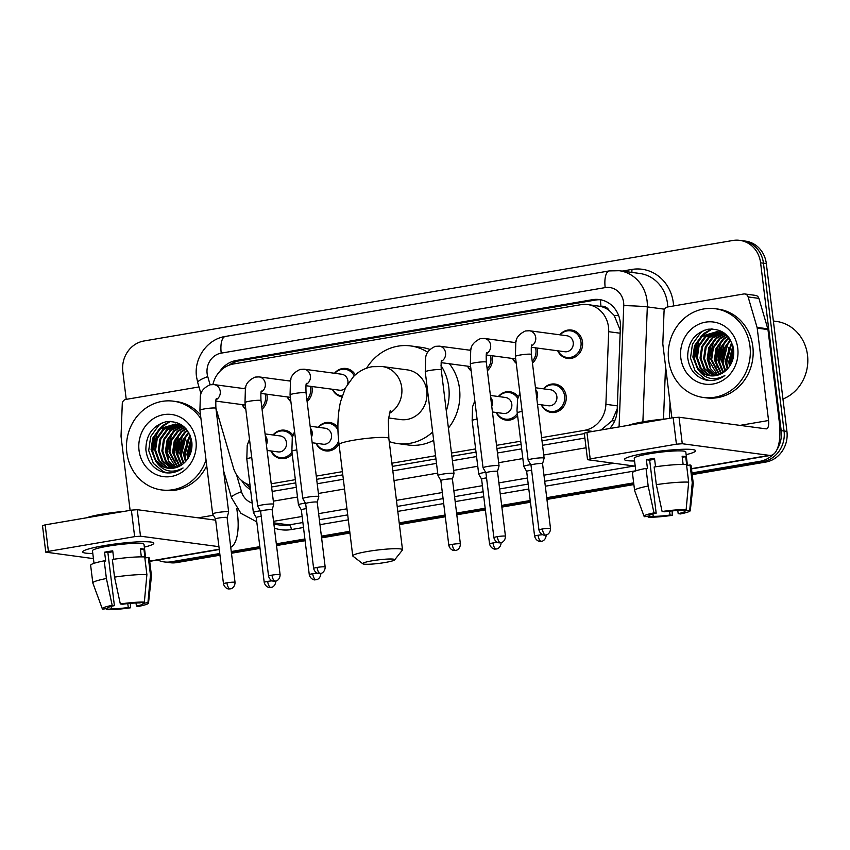 <?xml version="1.0" encoding="UTF-8"?>
<svg xmlns="http://www.w3.org/2000/svg" width="850" height="850" viewBox="0 0 850 850"><rect width="100%" height="100%" fill="white"/><g stroke="black" fill="none" stroke-linecap="round" stroke-linejoin="round"><path stroke-width="1.27" d="M517.554 415.597A14.322 13.111 97.6 0 1 506.164 420.144A14.322 13.111 97.6 0 1 496.251 412.494M338.991 443.891A14.322 13.111 97.6 0 1 325.901 450.914A14.322 13.111 97.6 0 1 315.987 443.264M292.209 454.049A14.322 13.111 97.6 0 1 280.829 458.596A14.322 13.111 97.6 0 1 270.916 450.957M543.458 388.832A14.322 13.111 97.6 0 1 555.029 384.051A14.322 13.111 97.6 0 1 566.143 396.036A14.322 13.111 97.6 0 1 551.236 412.452A14.322 13.111 97.6 0 1 541.322 404.802M311.822 386.506A14.322 13.111 97.6 0 1 312.12 388.163A14.322 13.111 97.6 0 1 307.116 401.508M290.902 401.763A14.322 13.111 97.6 0 1 287.289 396.939M266.751 394.188A14.322 13.111 97.6 0 1 267.049 395.856A14.322 13.111 97.6 0 1 262.044 409.201M245.831 409.456A14.322 13.111 97.6 0 1 242.229 404.621M492.086 355.736A14.322 13.111 97.6 0 1 492.384 357.393A14.322 13.111 97.6 0 1 487.379 370.749M471.166 370.993A14.322 13.111 97.6 0 1 467.564 366.169M341.891 396.833A14.322 13.111 97.6 0 1 332.361 389.247M537.158 348.043A14.322 13.111 97.6 0 1 537.455 349.701A14.322 13.111 97.6 0 1 532.451 363.056M516.237 363.301A14.322 13.111 97.6 0 1 512.624 358.477M559.831 334.815A14.322 13.111 97.6 0 1 571.402 330.034A14.322 13.111 97.6 0 1 582.516 342.008A14.322 13.111 97.6 0 1 567.609 358.434A14.322 13.111 97.6 0 1 557.696 350.784M620.256 330.257L614.199 315.424L609.142 310.441A8.957 8.192 -82.4 0 0 600.982 306.329A26.86 10.423 -99.7 0 1 600.514 299.774M541.609 437.644L584.545 430.323A26.86 24.576 -82.4 0 0 605.891 404.313L608.685 331.691A26.86 24.576 -82.4 0 0 608.494 327.027A26.86 24.576 -82.4 0 0 587.637 304.566A26.86 24.576 -82.4 0 0 580.837 304.693L233.506 363.97A26.86 24.576 -82.4 0 0 212.883 384.498M600.982 306.329L600.557 306.404A26.86 24.576 97.6 0 1 609.142 310.441M601.014 430.004L612.074 420.782L617.227 408.85M271.596 486.997L295.757 482.874M316.668 479.315L342.794 474.853M392.275 466.406L435.954 458.947M451.86 456.237L476.021 452.115M496.931 448.545L521.092 444.422M542.003 440.853L584.332 433.627M600.557 306.404L587.637 304.566M271.203 483.788L295.364 479.666M316.274 476.106L342.401 471.644M391.882 463.197L435.561 455.738M451.467 453.029L475.628 448.906M496.538 445.336L520.699 441.214M215.889 408.064L233.442 467.882A26.86 24.576 -82.4 0 0 250.017 485.095M498.387 396.525A14.322 13.111 97.6 0 1 509.957 391.744A14.322 13.111 97.6 0 1 518.277 396.695M318.123 427.284A14.322 13.111 97.6 0 1 329.694 422.503A14.322 13.111 97.6 0 1 337.928 427.348M273.052 434.977A14.322 13.111 97.6 0 1 284.623 430.196A14.322 13.111 97.6 0 1 292.942 435.147M514.76 342.507A14.322 13.111 97.6 0 1 516.226 340.978M469.699 350.189A14.322 13.111 97.6 0 1 471.155 348.67M334.496 373.267A14.322 13.111 97.6 0 1 346.067 368.486A14.322 13.111 97.6 0 1 355.321 374.861M289.425 380.959A14.322 13.111 97.6 0 1 290.891 379.429M244.364 388.652A14.322 13.111 97.6 0 1 245.82 387.122M609.716 428.517A26.86 24.576 -82.4 0 0 617.174 410.199L620.394 326.687A26.86 24.576 -82.4 0 0 620.202 322.022A26.86 24.576 -82.4 0 0 599.356 299.551A26.86 24.576 -82.4 0 0 592.546 299.678L236.247 360.485A26.86 24.576 -82.4 0 0 219.672 371.588M228.926 365.245A26.86 24.576 97.6 0 1 239.116 360.868L595.414 300.061A26.86 24.576 97.6 0 1 600.78 299.795M126.225 399.362L122.814 371.652A26.86 24.576 97.6 0 1 143.969 340.988L732.934 240.465A26.86 24.576 97.6 0 1 739.744 240.348A26.86 24.576 97.6 0 1 760.591 262.809L781.192 430.631A26.86 24.576 97.6 0 1 776.857 449.82M773.001 454.569A26.86 24.576 97.6 0 1 760.049 461.295L691.974 472.919M219.768 553.509L171.084 561.808A26.86 24.576 97.6 0 1 164.273 561.935A26.86 24.576 97.6 0 1 157.675 560.001M633.654 482.864L546.72 497.707M530.23 500.522L501.659 505.399M485.169 508.215L456.588 513.092M445.103 515.047L399.213 522.878M349.722 531.324L321.385 536.159M304.895 538.974L276.324 543.851M259.834 546.667L231.253 551.544M739.744 240.348L745.471 241.113A26.86 24.576 97.6 0 1 766.317 263.574L786.93 431.396L784.061 431.014A26.86 24.576 97.6 0 1 762.918 461.678L692.081 473.769L762.918 461.678A26.86 24.576 97.6 0 0 784.061 431.014L763.459 263.192L784.061 431.014L781.192 430.631M742.613 240.731A26.86 24.576 97.6 0 1 763.459 263.192A26.86 24.576 97.6 0 0 742.613 240.731M219.98 555.209L176.811 562.583L173.952 562.19A26.86 24.576 97.6 0 1 167.142 562.317A26.86 24.576 97.6 0 0 173.952 562.19L219.874 554.359L173.952 562.19L171.084 561.808M633.76 483.724L546.826 498.557L633.76 483.724M530.336 501.373L501.766 506.249L530.336 501.373M485.265 509.065L456.694 513.942L485.265 509.065M445.209 515.897L399.319 523.738L445.209 515.897M349.828 532.174L321.491 537.019L349.828 532.174M305.001 539.824L276.431 544.701L305.001 539.824M259.93 547.517L231.359 552.394L259.93 547.517M272.138 491.438L296.299 487.316M317.209 483.746L343.336 479.294M392.817 470.847L436.507 463.388M452.413 460.679L476.563 456.556M497.473 452.986L521.634 448.864M542.544 445.294L584.885 438.069M241.782 480.728A26.86 24.576 -82.4 0 0 250.58 489.664M250.357 487.879A26.86 24.576 97.6 0 1 246.351 483.671M786.93 431.396A26.86 24.576 97.6 0 1 765.776 462.06L692.187 474.619M633.866 484.574L546.933 499.418M530.442 502.223L501.861 507.099M485.371 509.915L456.801 514.792M445.315 516.758L399.415 524.588M349.934 533.035L321.598 537.869M305.108 540.685L276.526 545.562M260.036 548.378L231.466 553.254M176.811 562.583A26.86 24.576 97.6 0 1 170 562.7L164.273 561.935M645.692 453.199A35.817 3.963 -7 0 1 694.811 450.075A35.817 3.963 -7 0 1 686.131 454.654A35.817 3.963 -7 0 0 695.576 450.755A35.817 3.963 -7 0 0 645.692 453.199A35.817 3.963 -7 0 0 625.048 458.639A35.817 3.963 -7 0 0 634.578 460.987A35.817 3.963 -7 0 1 624.474 459.478A35.817 3.963 -7 0 1 645.692 453.199M671.893 417.902L662.851 344.25A4.473 4.101 -82.4 0 1 662.819 343.474L664.052 311.302A4.473 4.101 -82.4 0 1 667.611 306.967L743.676 293.983A4.473 4.101 -82.4 0 1 744.812 293.962L755.554 295.396A4.473 4.101 97.6 0 1 758.88 298.382L767.805 328.822A4.473 4.101 97.6 0 1 767.964 329.577L779.301 421.94A35.817 13.898 -99.7 0 1 771.003 455.334A35.817 13.898 -99.7 0 1 769.314 455.356L682.274 443.732L676.419 444.189L673.168 417.69L679.023 417.233L766.062 428.857A8.957 3.474 80.3 0 0 766.477 428.857A8.957 3.474 80.3 0 0 768.559 420.506L757.212 328.142A4.473 4.101 -82.4 0 0 757.063 327.388L748.128 296.947A4.473 4.101 -82.4 0 0 744.812 293.962M590.187 458.904L587.531 459.691L584.279 433.192L586.936 432.406L590.187 458.904L676.419 444.189M587.531 459.691L635.216 466.161M586.936 432.406L673.168 417.69M662.107 511.498L664.317 511.796A17.914 1.976 -7 0 1 681.148 510.489L686.141 509.628A23.279 2.571 -7 0 0 662.107 511.498L656.306 484.659L654.139 466.99A29.548 3.262 -7 0 1 686.503 464.483L688.67 482.152L686.141 509.628M684.59 509.894L684.728 510.967A17.914 1.976 -7 0 1 684.951 511.233A17.914 1.976 -7 0 1 678.183 513.644L677.801 510.531M654.628 459.276A17.914 1.976 173 0 0 653.512 459.457A17.914 1.976 173 0 0 649.666 460.179L656.179 513.177A17.914 1.976 -7 0 0 649.411 515.599A17.914 1.976 -7 0 0 649.634 515.865L644.629 516.715A23.279 2.571 -7 0 1 644.088 516.322A23.279 2.571 -7 0 1 653.979 512.89L656.179 513.177M644.088 516.322L634.621 490.599A29.548 3.262 -7 0 1 634.599 490.514L632.432 472.844A29.548 3.262 -7 0 1 646.011 468.382L647.456 468.573L646.372 459.744A25.968 2.869 -7 0 1 650.282 459.032A25.968 2.869 -7 0 1 654.511 458.352L655.541 466.788M635.789 470.868L634.249 458.277A25.968 2.869 -7 0 1 649.634 453.73A25.968 2.869 -7 0 1 685.801 451.956L687.448 465.407M628.384 425.329A30.441 3.368 -7 0 1 643.939 421.685A30.441 3.368 -7 0 1 665.975 418.912M684.728 510.967L689.732 510.106L692.251 482.63L690.083 464.961L686.789 465.524L685.706 456.684A25.968 2.869 -7 0 0 682.125 456.206L683.124 464.397M690.083 464.961A29.548 3.262 -7 0 1 691.082 465.651L693.26 483.31A29.548 3.262 -7 0 1 693.26 483.395L690.285 510.648A23.279 2.571 -7 0 1 680.383 513.942L678.183 513.644M692.251 482.63A29.548 3.262 -7 0 1 693.26 483.31M634.599 490.514A29.548 3.262 -7 0 1 648.178 486.051L653.979 512.89M646.011 468.382L648.178 486.051M689.732 510.106A23.279 2.571 -7 0 1 690.285 510.648M669.577 511.147L670.044 515.036L672.254 515.334L672.138 510.903M672.254 515.334A23.279 2.571 -7 0 1 648.221 517.193L653.214 516.343L652.928 513.952M647.849 516.173L648.221 517.193M670.044 515.036A17.914 1.976 -7 0 1 653.214 516.343M656.306 484.659A29.548 3.262 -7 0 1 688.67 482.152M649.57 515.281L649.634 515.865M646.372 459.744L649.666 460.179M682.253 457.279L685.706 456.684M773.372 321.002L776.231 321.385A40.29 36.869 97.6 0 1 807.5 355.077A40.29 36.869 97.6 0 1 782.956 399.033M668.61 360.039A44.774 40.959 97.6 0 1 715.211 308.72A44.774 40.959 97.6 0 1 749.966 346.152A44.774 40.959 97.6 0 1 703.364 397.471A44.774 40.959 97.6 0 1 668.61 360.039M715.211 308.72L718.08 309.103A44.774 40.959 97.6 0 1 752.824 346.534A44.774 40.959 97.6 0 1 706.222 397.853L703.364 397.471M706.467 380.173C713.097 381.214 719.227 379.663 724.848 375.53C713.809 381.331 704.703 379.089 697.531 368.804A22.387 20.485 97.6 0 0 709.909 375.764A22.387 20.485 97.6 0 0 726.633 369.793C731.946 364.395 734.283 357.776 733.656 349.913C730.607 335.155 722.032 328.259 707.923 329.248C694.407 333.104 687.661 342.497 687.671 357.414C689.286 369.654 695.555 377.23 706.467 380.173L707.327 380.301M737.758 348.234A31.344 28.677 97.6 0 1 713.086 384.009A31.344 28.677 97.6 0 1 680.818 357.956A31.344 28.677 97.6 0 1 705.489 322.171A31.344 28.677 97.6 0 1 737.758 348.234M719.451 331.999L705.766 336.908L699.019 346.216L697.351 357.68L701.133 368.22L709.272 374.999L711.992 375.923M719.015 331.893L704.873 336.781L698.126 346.099L696.458 357.563L700.241 368.103L708.379 374.871L711.535 375.902M721.204 332.52L709.346 337.386L702.599 346.694L700.931 358.169L704.714 368.698L713.851 375.87M720.768 332.371L708.454 337.259L701.707 346.577L700.039 358.041L703.821 368.581L713.384 375.902M722.925 333.221L712.927 337.864L706.18 347.172L704.512 358.647L708.05 368.815L715.732 375.626M722.5 333.03L712.034 337.748L705.287 347.055L703.619 358.519L707.306 368.921L715.254 375.711M724.636 334.114L716.508 338.342L709.761 347.65L708.093 359.125L717.634 375.19M724.211 333.869L715.615 338.226L708.868 347.533L707.2 358.998L710.324 368.517L717.156 375.317M726.304 335.197L720.099 338.821L713.341 348.128L711.673 359.603L719.578 374.521M725.889 334.911L719.196 338.704L712.449 348.011L710.781 359.476L719.089 374.712M727.951 336.515L723.679 339.299L716.922 348.606L715.254 360.081L721.554 373.596M727.547 336.164L722.776 339.182L716.029 348.489L714.361 359.954L721.055 373.851M729.321 338.247L727.26 339.777L720.503 349.084L718.845 360.559L723.573 372.364M728.981 337.779L726.367 339.66L719.61 348.967L717.942 360.432L723.063 372.704M730.671 340.393L724.041 349.679L722.426 361.038L725.656 370.728M730.341 339.809L723.191 349.446L721.523 360.91L724.986 370.961M731.967 343.113L726.006 361.516L727.834 368.539M731.648 342.359L725.103 361.388L727.271 369.155M733.136 346.821L729.587 361.994L730.171 365.394M732.87 345.748L728.694 361.866L729.566 366.318M726.07 334.56L717.23 331.564L701.293 336.303L694.546 345.621L692.878 357.085L697.531 368.804M717.676 331.638L702.185 336.43L695.438 345.737L693.77 357.202L697.553 367.742L705.691 374.521L710.164 375.796M727.993 336.547L722.224 332.913L717.23 331.564M723.382 332.467L719.461 331.914M721.257 332.116L719.907 332.01M723.637 332.637L720.811 332.053M723.031 332.478L721.661 332.499M722.596 332.371L721.225 332.361M724.232 333.051L723.393 333.158M723.987 332.881L722.968 332.977M733.709 354.546L733.125 358.222M733.763 351.337L732.19 361.293M732.487 347.926L730.139 365.245M728.907 347.448L726.559 364.767M725.326 346.97L722.978 364.289M721.746 346.492L719.398 363.811M718.165 346.014L715.817 363.332M711.004 345.058L708.645 362.376M711.556 328.929L704.172 333.285L700.581 336.929M696.671 343.145L694.322 360.464M704.331 330.193L700.591 332.807L692.452 344.154L690.487 358.105L695.151 370.929L705.117 379.185L709.144 380.471M733.253 347.331L730.511 364.831M731.563 343.581L726.75 362.95L727.876 368.486M727.982 343.103L723.169 362.472L724.466 368.539M724.402 342.624L719.589 361.994L720.885 368.061M720.821 342.136L716.008 361.516L717.304 367.582M713.66 341.179L708.836 360.559L710.143 366.626M712.141 328.939L702.387 335.453M699.327 339.267L694.514 358.647L695.821 364.714M704.969 379.801L707.551 380.332M372.257 560.777A16.118 1.785 173 0 0 362.833 563.794A16.118 1.785 173 0 0 385.156 562.498A16.118 1.785 173 0 0 394.634 559.884A16.118 1.785 173 0 0 372.257 560.777M362.833 563.794L352.931 556.155A25.075 2.773 -7 0 1 352.739 555.868A25.075 2.773 -7 0 1 367.593 551.469A25.075 2.773 -7 0 1 402.507 549.748A25.075 2.773 -7 0 1 402.39 550.077L394.634 559.884M388.524 417.956L400.69 419.581A25.075 22.939 -82.4 0 0 426.796 390.841A25.075 22.939 -82.4 0 0 407.331 369.877L382.256 366.531L372.194 366.701C364.862 368.082 358.615 371.376 353.473 376.603L345.514 387.812L340.574 401.604C337.631 414.534 337.121 428.857 339.076 444.561L352.739 555.868M366.605 368.167A49.247 45.061 97.6 0 1 410.529 345.918A49.247 45.061 97.6 0 1 427.773 352.325M441.001 365.606A49.247 45.061 97.6 0 1 448.757 387.09A49.247 45.061 97.6 0 1 446.293 410.869M410.529 345.918L421.281 347.353A49.247 45.061 97.6 0 1 429.919 349.467M449.384 363.747A49.247 45.061 97.6 0 1 459.499 388.535A49.247 45.061 97.6 0 1 448.407 428.081M432.65 432.002A49.247 45.061 97.6 0 1 397.492 443.551A49.247 45.061 97.6 0 1 389.226 441.554M433.67 440.321A49.247 45.061 97.6 0 1 408.234 444.986L397.492 443.551M531.909 344.941C531.303 344.59 531.133 347.767 531.388 354.471A8.054 0.892 173 0 0 520.168 355.024A8.054 0.892 173 0 0 519.711 355.098A8.054 0.892 173 0 0 515.398 356.437L515.801 342.603C516.035 337.779 519.254 333.891 525.47 330.958L529.454 330.756L566.992 335.771A8.054 7.374 97.6 0 1 573.24 342.507A8.054 7.374 97.6 0 1 564.857 351.741L531.324 347.267M560.107 334.847A13.43 12.293 97.6 0 1 570.562 330.831A13.43 12.293 97.6 0 1 580.996 342.061A13.43 12.293 97.6 0 1 567.014 357.457A13.43 12.293 97.6 0 1 557.972 350.827M550.513 528.583C550.386 534.161 545.849 535.213 546.55 534.82L545.721 535.022A5.823 2.263 80.3 0 1 545.445 535.033A5.823 2.263 -99.7 0 1 542.406 528.976A5.823 0.648 173 0 1 550.513 528.583L542.555 463.739A5.823 0.648 173 0 1 542.555 463.771L544.117 458.214A8.054 0.892 173 0 0 544.128 458.171A8.054 0.892 173 0 0 543.447 457.906A8.054 0.892 173 0 0 532.908 458.724A8.054 0.892 173 0 0 528.126 460.137A8.054 0.892 173 0 0 528.137 460.179L531.006 465.173A5.823 0.648 173 0 0 531.006 465.194M542.555 463.739A5.823 0.648 173 0 0 542.066 463.547A5.823 0.648 173 0 0 534.448 464.142A5.823 0.648 173 0 0 530.995 465.163L538.964 529.996C540.494 535.5 545.286 535.298 544.468 535.107L545.721 535.022M515.047 342.539A13.43 12.293 97.6 0 1 516.067 341.519M535.553 347.831A13.43 12.293 97.6 0 1 535.925 349.743A13.43 12.293 97.6 0 1 532.227 361.303M487.836 466.416A8.054 0.892 173 0 0 483.055 467.829A8.054 0.892 173 0 0 483.076 467.861L485.934 472.866A5.823 0.648 173 0 0 485.945 472.887A5.823 0.648 173 0 1 489.377 471.835A5.823 0.648 173 0 1 496.995 471.24A5.823 0.648 173 0 1 497.484 471.431L499.056 465.906A8.054 0.892 173 0 0 499.056 465.864A8.054 0.892 173 0 0 498.376 465.598A8.054 0.892 173 0 0 487.836 466.416M497.484 471.463A5.823 0.648 173 0 0 497.484 471.431L505.453 536.265A5.823 0.648 173 0 0 497.346 536.669A5.823 0.648 173 0 0 493.892 537.689L485.934 472.855M516.152 362.599A13.43 12.293 97.6 0 1 512.911 358.519M469.976 350.232A13.43 12.293 97.6 0 1 470.996 349.212M490.482 355.523A13.43 12.293 97.6 0 1 490.854 357.436A13.43 12.293 97.6 0 1 487.167 368.996M442.765 474.109A8.054 0.892 173 0 0 437.994 475.522A8.054 0.892 173 0 0 438.005 475.554L440.863 480.558A5.823 0.648 173 0 0 440.874 480.569A5.823 0.648 173 0 1 444.316 479.527A5.823 0.648 173 0 1 451.934 478.933A5.823 0.648 173 0 1 452.423 479.124A5.823 0.648 173 0 0 452.423 479.124L453.985 473.599A8.054 0.892 173 0 0 453.996 473.556A8.054 0.892 173 0 0 453.316 473.291A8.054 0.892 173 0 0 442.765 474.109M471.081 370.292A13.43 12.293 97.6 0 1 467.84 366.212M306.574 383.392C305.968 383.053 305.798 386.229 306.053 392.923A8.054 0.892 173 0 0 294.833 393.476A8.054 0.892 173 0 0 294.376 393.561A8.054 0.892 173 0 0 290.062 394.889L290.466 381.055C290.7 376.231 293.919 372.353 300.135 369.421L304.119 369.208L341.658 374.223A8.054 7.374 97.6 0 1 347.905 380.959A8.054 7.374 97.6 0 1 347.799 383.775M334.772 373.309A13.43 12.293 97.6 0 1 345.228 369.283A13.43 12.293 97.6 0 1 354.237 375.849M307.562 497.176A8.054 0.892 173 0 0 302.791 498.589A8.054 0.892 173 0 0 302.802 498.631L305.671 503.636A5.823 0.648 173 0 0 305.671 503.646A5.823 0.648 173 0 1 309.113 502.594A5.823 0.648 173 0 1 316.731 502.01A5.823 0.648 173 0 1 317.22 502.201L318.782 496.666A8.054 0.892 173 0 0 318.793 496.623A8.054 0.892 173 0 0 318.112 496.358A8.054 0.892 173 0 0 307.562 497.176M317.22 502.233A5.823 0.648 173 0 0 317.22 502.201L325.178 567.035A5.823 0.648 173 0 0 317.071 567.428A5.823 0.648 173 0 0 313.629 568.459L305.66 503.614M345.259 388.322A8.054 7.374 97.6 0 1 339.522 390.203L305.989 385.719M342.168 395.962A13.43 12.293 97.6 0 1 341.679 395.909A13.43 12.293 97.6 0 1 332.637 389.279M289.712 381.002A13.43 12.293 97.6 0 1 290.732 379.982M310.218 386.283A13.43 12.293 97.6 0 1 310.59 388.206A13.43 12.293 97.6 0 1 306.892 399.755M272.149 509.926A5.823 0.648 173 0 0 272.149 509.894L273.721 504.358A8.054 0.892 173 0 0 273.721 504.316A8.054 0.892 173 0 0 273.041 504.05A8.054 0.892 173 0 0 262.501 504.868A8.054 0.892 173 0 0 257.72 506.281A8.054 0.892 173 0 0 257.741 506.324L260.599 511.328A5.823 0.648 173 0 0 260.61 511.339M272.011 575.121A5.823 0.648 173 0 1 280.107 574.727L272.149 509.894A5.823 0.648 173 0 0 271.66 509.703A5.823 0.648 173 0 0 264.042 510.287A5.823 0.648 173 0 0 260.599 511.307L268.558 576.141C270.098 581.655 274.879 581.453 274.061 581.251L275.315 581.177A5.823 2.263 80.3 0 1 275.039 581.177A5.823 2.263 -99.7 0 1 272.011 575.121A5.823 0.648 173 0 0 268.558 576.141M290.817 401.051A13.43 12.293 97.6 0 1 287.576 396.971M244.641 388.684A13.43 12.293 97.6 0 1 245.661 387.674M265.147 393.975A13.43 12.293 97.6 0 1 265.519 395.898A13.43 12.293 97.6 0 1 261.832 407.447M217.43 512.561A8.054 0.892 173 0 0 212.659 513.974A8.054 0.892 173 0 0 212.67 514.016L215.528 519.021A5.823 0.648 173 0 1 215.528 518.999A5.823 0.648 173 0 1 218.981 517.979A5.823 0.648 173 0 1 226.599 517.384A5.823 0.648 173 0 1 227.088 517.586L228.65 512.051A8.054 0.892 173 0 0 228.65 512.008A8.054 0.892 173 0 0 227.981 511.743A8.054 0.892 173 0 0 217.43 512.561M227.077 517.608A5.823 0.648 173 0 0 227.088 517.586L235.046 582.42A5.823 0.648 173 0 0 226.939 582.813A5.823 0.648 173 0 0 223.486 583.833L215.528 518.999M245.746 408.744A13.43 12.293 97.6 0 1 242.505 404.664M535.479 387.759L550.619 389.789A8.054 7.374 97.6 0 1 556.867 396.525A8.054 7.374 97.6 0 1 548.484 405.758L537.508 404.292M543.734 388.864A13.43 12.293 97.6 0 1 554.189 384.848A13.43 12.293 97.6 0 1 564.623 396.079A13.43 12.293 97.6 0 1 550.641 411.474A13.43 12.293 97.6 0 1 541.599 404.844M531.622 470.188A5.823 0.648 173 0 0 530.113 470.422A5.823 0.648 173 0 0 526.66 471.442A5.823 0.648 173 0 0 526.671 471.463M530.708 464.674A8.054 0.892 173 0 0 523.791 466.416A8.054 0.892 173 0 0 523.802 466.448L516.991 410.635L517.618 399.054L519.903 393.114M490.418 395.452L505.548 397.481A8.054 7.374 97.6 0 1 511.806 404.217A8.054 7.374 97.6 0 1 503.413 413.451L492.447 411.984M498.674 396.557A13.43 12.293 97.6 0 1 509.129 392.53A13.43 12.293 97.6 0 1 517.767 398.438M486.551 477.881A5.823 0.648 173 0 0 485.042 478.114A5.823 0.648 173 0 0 481.599 479.134A5.823 0.648 173 0 0 481.599 479.156L478.731 474.141A8.054 0.892 173 0 1 478.72 474.098A8.054 0.892 173 0 1 485.647 472.366M517.289 413.504A13.43 12.293 97.6 0 1 505.569 419.156A13.43 12.293 97.6 0 1 496.538 412.537M310.144 426.222L325.284 428.241A8.054 7.374 97.6 0 1 331.532 434.977A8.054 7.374 97.6 0 1 323.149 444.221L312.173 442.754M318.399 427.327A13.43 12.293 97.6 0 1 328.854 423.3A13.43 12.293 97.6 0 1 337.971 430.1M306.276 508.64A5.823 0.648 173 0 0 304.778 508.874A5.823 0.648 173 0 0 301.325 509.894A5.823 0.648 173 0 0 301.336 509.926M305.373 503.126A8.054 0.892 173 0 0 298.456 504.868A8.054 0.892 173 0 0 298.467 504.911L301.325 509.904L309.283 574.727C310.824 580.242 315.616 580.029 314.787 579.838L316.041 579.753A5.823 2.263 80.3 0 1 315.764 579.764A5.823 2.263 -99.7 0 1 312.736 573.707A5.823 0.648 173 0 0 309.283 574.727M338.661 440.863A13.43 12.293 97.6 0 1 325.306 449.926A13.43 12.293 97.6 0 1 316.264 443.296M265.072 433.914L280.213 435.933A8.054 7.374 97.6 0 1 286.471 442.669A8.054 7.374 97.6 0 1 278.078 451.913L267.113 450.447M273.339 435.019A13.43 12.293 97.6 0 1 283.794 430.993A13.43 12.293 97.6 0 1 292.432 436.9M261.216 516.332A5.823 0.648 173 0 0 259.707 516.566A5.823 0.648 173 0 0 256.254 517.586A5.823 0.648 173 0 0 256.264 517.618L253.396 512.603A8.054 0.892 173 0 1 253.385 512.561A8.054 0.892 173 0 1 260.312 510.818M291.954 451.956A13.43 12.293 97.6 0 1 280.234 457.619A13.43 12.293 97.6 0 1 271.203 450.989M103.912 545.668A35.817 3.963 -7 0 1 153.032 542.534A35.817 3.963 -7 0 1 144.351 547.124A35.817 3.963 -7 0 0 153.786 543.214A35.817 3.963 -7 0 0 103.912 545.668A35.817 3.963 -7 0 0 83.268 551.108A35.817 3.963 -7 0 0 92.799 553.446A35.817 3.963 -7 0 1 82.694 551.937A35.817 3.963 -7 0 1 103.912 545.668M130.114 510.372L121.072 436.709A4.473 4.101 -82.4 0 1 121.04 435.933L122.272 403.761A4.473 4.101 -82.4 0 1 125.832 399.426L198.996 386.941M236.81 508.598L237.522 514.399A35.817 13.898 -99.7 0 1 230.732 547.304M218.928 546.667L140.494 536.191L134.64 536.648L131.378 510.149L137.243 509.692L215.677 520.168M48.407 551.363L45.751 552.149L42.5 525.651L45.156 524.864L48.407 551.363L134.64 536.648M45.751 552.149L93.436 558.62M45.156 524.864L131.378 510.149M120.328 603.957L122.527 604.254A17.914 1.976 -7 0 1 139.357 602.947L144.362 602.097A23.279 2.571 -7 0 0 120.328 603.957L114.527 577.118L112.359 559.459A29.548 3.262 -7 0 1 144.723 556.941L146.891 574.611L144.362 602.097M142.811 602.363L142.938 603.426A17.914 1.976 -7 0 1 143.172 603.691A17.914 1.976 -7 0 1 136.404 606.103L136.021 602.99M112.838 551.735A17.914 1.976 173 0 0 111.733 551.916A17.914 1.976 173 0 0 107.886 552.649L114.399 605.646A17.914 1.976 -7 0 0 107.621 608.058A17.914 1.976 -7 0 0 107.854 608.324L102.85 609.174A23.279 2.571 -7 0 1 102.308 608.781A23.279 2.571 -7 0 1 112.189 605.349L114.399 605.646M102.308 608.781L92.841 583.058A29.548 3.262 -7 0 1 92.82 582.972L90.642 565.314A29.548 3.262 -7 0 1 104.221 560.841L105.676 561.043L104.593 552.202A25.968 2.869 -7 0 1 108.502 551.491A25.968 2.869 -7 0 1 112.731 550.821L113.762 559.247M94.01 563.327L92.469 550.747A25.968 2.869 -7 0 1 107.854 546.189A25.968 2.869 -7 0 1 144.011 544.414L145.669 557.866M86.604 517.788A30.441 3.368 -7 0 1 102.159 514.154A30.441 3.368 -7 0 1 124.196 511.381M142.938 603.426L147.942 602.576L150.471 575.089L148.304 557.419L145.01 557.982L143.916 549.153A25.968 2.869 -7 0 0 140.335 548.675L141.344 556.867M148.304 557.419A29.548 3.262 -7 0 1 149.303 558.11L151.47 575.779A29.548 3.262 -7 0 1 151.47 575.864L148.506 603.107A23.279 2.571 -7 0 1 138.603 606.401L136.404 606.103M150.471 575.089A29.548 3.262 -7 0 1 151.47 575.779M92.82 582.972A29.548 3.262 -7 0 1 106.399 578.51L112.189 605.349M104.221 560.841L106.399 578.51M147.942 602.576A23.279 2.571 -7 0 1 148.506 603.107M127.787 603.606L128.265 607.495L130.475 607.793L130.347 603.362M130.475 607.793A23.279 2.571 -7 0 1 106.431 609.652L111.435 608.802L111.148 606.411M106.069 608.632L106.431 609.652M128.265 607.495A17.914 1.976 -7 0 1 111.435 608.802M114.527 577.118A29.548 3.262 -7 0 1 146.891 574.611M107.78 607.739L107.854 608.324M104.593 552.202L107.886 552.649M140.473 549.737L143.916 549.153M206.029 459.978A44.774 40.959 97.6 0 1 161.574 489.929A44.774 40.959 97.6 0 1 126.831 452.498A44.774 40.959 97.6 0 1 173.432 401.179A44.774 40.959 97.6 0 1 200.972 418.848M173.432 401.179L176.301 401.561A44.774 40.959 97.6 0 1 200.483 414.8M164.688 472.632C171.317 473.673 177.448 472.122 183.058 467.989C172.029 473.801 162.924 471.559 155.752 461.263A22.387 20.485 97.6 0 0 168.119 468.223A22.387 20.485 97.6 0 0 184.854 462.251C190.166 456.864 192.504 450.234 191.877 442.382C188.827 427.614 180.253 420.729 166.143 421.717C152.628 425.563 145.871 434.956 145.881 449.884C147.507 462.113 153.776 469.699 164.688 472.632L165.548 472.77M195.978 440.693A31.344 28.677 97.6 0 1 171.307 476.467A31.344 28.677 97.6 0 1 139.039 450.415A31.344 28.677 97.6 0 1 163.71 414.641A31.344 28.677 97.6 0 1 195.978 440.693M177.671 424.458L163.986 429.367L157.239 438.685L155.571 450.149L159.354 460.679L167.492 467.457L170.212 468.382M177.236 424.352L163.094 429.25L156.336 438.558L154.668 450.033L158.451 460.562L166.589 467.341L169.756 468.371M179.424 424.989L167.567 429.845L160.82 439.163L159.152 450.627L162.934 461.157L172.061 468.329M178.989 424.841L166.674 429.728L159.917 439.036L158.259 450.511L162.031 461.04L171.604 468.361M181.146 425.691L171.148 430.323L164.401 439.641L162.732 451.106L166.271 461.284L173.942 468.095M180.721 425.499L170.255 430.206L163.508 439.514L161.84 450.989L165.516 461.38L173.474 468.169M182.846 426.572L174.728 430.801L167.981 440.119L166.313 451.584L175.854 467.649M182.431 426.328L173.836 430.684L167.089 439.992L165.421 451.467L168.534 460.976L175.376 467.776M184.524 427.656L178.309 431.279L171.562 440.598L169.894 452.062L177.788 466.979M184.11 427.369L177.416 431.163L170.669 440.47L169.001 451.945L177.31 467.171M186.171 428.974L181.889 431.757L175.143 441.076L173.474 452.54L179.775 466.055M185.768 428.623L180.997 431.641L174.25 440.948L172.582 452.423L179.276 466.321M187.542 430.716L185.481 432.236L178.723 441.554L177.055 453.018L181.794 464.822M187.202 430.249L184.577 432.119L177.831 441.426L176.163 452.901L181.284 465.173M188.891 432.852L182.261 442.138L180.636 453.496L183.866 463.186M188.551 432.278L181.411 441.904L179.743 453.379L183.345 463.643M190.188 435.572L184.227 453.974L186.054 461.008M189.869 434.828L183.324 453.858L185.491 461.614M191.356 439.28L187.808 454.453L188.392 457.853M191.08 438.207L186.904 454.336L187.786 458.788M184.28 427.019L175.451 424.033L159.513 428.772L152.756 438.079L151.087 449.544L155.752 461.263M175.897 424.097L160.406 428.889L153.659 438.207L151.991 449.671L155.773 460.201L163.901 466.979L168.385 468.254M186.203 429.006L180.444 425.382L175.451 424.033M181.592 424.926L177.682 424.373M179.477 424.575L178.128 424.469M181.857 425.096L179.031 424.511M181.252 424.936L179.881 424.957M180.816 424.83L179.446 424.819M182.442 425.51L181.613 425.616M182.197 425.34L181.188 425.436M191.919 447.004L191.346 450.681M191.983 443.796L190.411 453.751M206.731 465.726A44.774 40.959 97.6 0 1 164.443 490.312L161.574 489.929M190.708 440.385L188.36 457.714M187.127 439.907L184.779 457.236M183.547 439.429L181.199 456.758M179.966 438.951L177.618 456.28M176.386 438.473L174.027 455.791M169.214 437.516L166.866 454.835M169.766 421.398L162.393 425.754L158.801 429.388M154.891 435.604L152.543 452.922M162.541 422.652L158.812 425.276L150.663 436.613L148.708 450.574L153.372 463.399L163.327 471.644L167.365 472.94M191.473 439.79L188.732 457.289M189.784 436.039L184.971 455.409L186.097 460.955M186.203 435.561L181.39 454.931L182.686 461.008M182.623 435.083L177.799 454.453L179.106 460.53M179.042 434.605L174.218 453.974L175.525 460.052M171.87 433.649L167.057 453.018L168.364 459.085M170.361 421.398L160.607 427.911M157.548 431.736L152.734 451.106L154.031 457.172M163.189 472.271L165.771 472.791M620.149 333.221L608.685 331.691M612.074 420.782A26.86 1.116 2.2 0 1 614.72 420.867M614.199 315.424A26.86 1.116 2.2 0 1 618.63 315.562M247.222 484.776A26.86 4.739 -16.3 0 1 247.945 484.383M234.855 363.736A26.86 10.423 -99.7 0 1 234.802 362.047M617.344 405.854L605.891 404.313M592.747 431.418L584.545 430.323M595.414 300.061L592.546 299.678M619.076 426.923L623.751 305.607A17.914 16.384 -82.4 0 0 623.624 302.494A17.914 16.384 -82.4 0 0 605.189 287.608L221.223 353.132A17.914 16.384 -82.4 0 0 207.124 373.575A17.914 16.384 -82.4 0 0 207.74 376.603L210.141 384.763M605.189 287.608A17.914 6.949 80.3 0 1 609.333 270.906L619.257 270.725A35.817 32.767 97.6 0 1 647.052 300.677A35.817 32.767 97.6 0 1 647.317 306.892L664.615 309.209M609.333 270.906L225.367 336.441C207.219 339.118 193.8 358.307 196.509 376.72L197.721 382.596A17.914 3.156 -16.3 0 1 207.74 376.603M622.104 271.108L631.847 269.45A4.473 1.742 -99.7 0 1 631.731 272.393M631.847 269.45A40.29 36.869 97.6 0 1 673.327 302.951A40.29 36.869 97.6 0 1 673.593 305.947M667.739 306.946A35.817 32.767 -82.4 0 0 667.473 303.408A35.817 32.767 -82.4 0 0 639.678 273.456L619.257 270.725M670.044 402.826L669.449 418.328M635.779 470.783L545.317 486.221M528.817 489.037L500.246 493.914M483.756 496.729L455.175 501.606M443.689 503.561L397.8 511.392M348.319 519.839L319.983 524.673M303.482 527.489L291.391 529.561A40.29 36.869 97.6 0 1 274.391 528.116M760.049 461.295L765.776 462.06M760.591 262.809L766.317 263.574M623.751 305.607A17.914 0.744 2.2 0 1 647.317 306.892L642.887 421.876M663.51 419.135L665.55 366.233M273.743 522.856L289.064 524.896L302.876 522.538M273.913 524.259L279.979 525.066A35.817 32.767 -82.4 0 0 289.064 524.896A4.473 1.742 -99.7 0 1 291.391 529.561M613.711 463.282L543.957 475.192M527.467 477.998L498.897 482.874M482.396 485.69L453.826 490.567M442.34 492.533L396.451 500.363M346.959 508.81L318.623 513.644M302.132 516.46L273.551 521.337M319.366 519.733L347.703 514.888M397.194 506.451L443.084 498.61M454.569 496.655L483.151 491.778M499.641 488.962L528.211 484.086M544.701 481.27L634.132 466.013M236.534 474.746L241.496 491.683A17.914 16.384 -82.4 0 0 252.216 503.062M273.339 501.16L297.489 497.038M318.399 493.467L344.526 489.005M394.017 480.558L437.697 473.11M453.603 470.39L477.764 466.267M498.674 462.697L522.824 458.575M543.734 455.005L586.075 447.78M223.603 470.826L231.476 497.686A17.914 3.156 -16.3 0 1 241.496 491.683M225.367 336.441A17.914 6.949 80.3 0 0 221.223 353.132M239.116 360.868L236.247 360.485M691.454 468.647L769.314 455.356M739.999 425.382L768.559 420.506M767.964 329.577L757.212 328.142M679.023 417.233L682.274 443.732M757.063 327.388L767.805 328.822M758.88 298.382L748.128 296.947M389.3 413.461A25.075 22.939 -82.4 0 0 401.721 387.494A25.075 22.939 -82.4 0 0 382.256 366.531M390.277 410.401L388.322 419.921L388.843 438.451A25.075 2.773 173 0 0 353.929 440.172A25.075 2.773 173 0 0 339.076 444.561M529.454 330.756A8.054 7.374 97.6 0 1 535.712 337.493A8.054 7.374 97.6 0 1 531.579 345.918M542.406 528.976A5.823 0.648 173 0 0 538.964 529.996M497.346 536.669A5.823 2.263 -99.7 0 0 500.374 542.725A5.823 2.263 80.3 0 0 500.65 542.714L501.489 542.513C500.788 542.895 505.325 541.854 505.453 536.265M486.837 352.633C486.232 352.283 486.062 355.459 486.328 362.164A8.054 0.892 173 0 0 475.108 362.716A8.054 0.892 173 0 0 474.651 362.791A8.054 0.892 173 0 0 470.326 364.129L470.73 350.296C470.974 345.472 474.194 341.583 480.399 338.651L484.383 338.449A8.054 7.374 97.6 0 1 490.641 345.185A8.054 7.374 97.6 0 1 486.508 353.611M452.274 544.361A5.823 2.263 -99.7 0 0 455.313 550.407A5.823 2.263 80.3 0 0 455.579 550.407L456.418 550.205C455.717 550.588 460.254 549.546 460.381 543.957A5.823 0.648 173 0 0 452.274 544.361A5.823 0.648 173 0 0 448.821 545.381L440.863 480.547M441.766 360.326C441.171 359.975 440.991 363.152 441.256 369.856A8.054 0.892 173 0 0 430.036 370.409A8.054 0.892 173 0 0 429.579 370.483A8.054 0.892 173 0 0 425.255 371.811L425.669 357.988C425.903 353.154 429.123 349.276 435.338 346.343L439.322 346.141A8.054 7.374 97.6 0 1 445.57 352.877A8.054 7.374 97.6 0 1 441.447 361.303M317.071 567.428A5.823 2.263 -99.7 0 0 320.11 573.484A5.823 2.263 80.3 0 0 320.386 573.484L321.215 573.272C320.514 573.665 325.051 572.613 325.178 567.035M304.119 369.208A8.054 7.374 97.6 0 1 310.377 375.944A8.054 7.374 97.6 0 1 306.244 384.37M261.502 391.085C260.897 390.745 260.727 393.922 260.993 400.616A8.054 0.892 173 0 0 249.762 401.168A8.054 0.892 173 0 0 249.316 401.253A8.054 0.892 173 0 0 244.991 402.581L245.395 388.748C245.629 383.924 248.859 380.046 255.064 377.103L259.048 376.901A8.054 7.374 97.6 0 1 265.306 383.637A8.054 7.374 97.6 0 1 261.173 392.062M226.939 582.813A5.823 2.263 -99.7 0 0 229.968 588.869A5.823 2.263 80.3 0 0 230.244 588.869L231.083 588.657C230.382 589.05 234.919 587.998 235.046 582.42M216.431 398.777C215.836 398.438 215.656 401.614 215.921 408.308A8.054 0.892 173 0 0 204.701 408.861A8.054 0.892 173 0 0 204.244 408.935A8.054 0.892 173 0 0 199.92 410.274L200.334 396.44C200.568 391.616 203.788 387.738 210.003 384.795L213.988 384.593A8.054 7.374 97.6 0 1 220.235 391.329A8.054 7.374 97.6 0 1 216.113 399.755M542.587 534.703A5.823 0.648 173 0 0 538.071 535.256A5.823 0.648 173 0 0 534.618 536.276L526.66 471.442L523.802 466.448M538.071 535.256A5.823 2.263 -99.7 0 0 541.099 541.301A5.823 2.263 80.3 0 0 541.376 541.301L542.215 541.089C541.514 541.482 546.051 540.441 546.178 534.852M535.712 389.693A8.054 7.374 97.6 0 1 537.529 393.943A8.054 7.374 97.6 0 1 536.817 398.629M522.144 411.442A8.054 0.892 173 0 0 521.539 411.549A8.054 0.892 173 0 0 517.214 412.888M497.526 542.385A5.823 0.648 173 0 0 493 542.948A5.823 0.648 173 0 0 489.558 543.968L481.599 479.134M493 542.948A5.823 2.263 -99.7 0 0 496.039 548.994A5.823 2.263 80.3 0 0 496.315 548.994L497.144 548.781C496.442 549.174 500.979 548.122 501.107 542.544M490.652 397.386A8.054 7.374 97.6 0 1 492.458 401.636A8.054 7.374 97.6 0 1 491.746 406.321M477.084 419.135A8.054 0.892 173 0 0 476.467 419.241A8.054 0.892 173 0 0 472.154 420.569L472.558 406.746L474.831 400.807M317.252 573.155A5.823 0.648 173 0 0 312.736 573.707M310.377 428.145A8.054 7.374 97.6 0 1 312.194 432.395A8.054 7.374 97.6 0 1 311.483 437.081M296.809 449.894A8.054 0.892 173 0 0 296.204 450.001A8.054 0.892 173 0 0 291.879 451.339L292.283 437.506L294.557 431.566M272.191 580.847A5.823 0.648 173 0 0 267.665 581.4A5.823 0.648 173 0 0 264.223 582.42L256.254 517.586M267.665 581.4A5.823 2.263 -99.7 0 0 270.704 587.456A5.823 2.263 80.3 0 0 270.98 587.446L271.809 587.244C271.108 587.637 275.644 586.585 275.772 581.007M265.317 435.837A8.054 7.374 97.6 0 1 267.123 440.087A8.054 7.374 97.6 0 1 266.411 444.773M251.749 457.587A8.054 0.892 173 0 0 251.133 457.693A8.054 0.892 173 0 0 246.808 459.032L247.222 445.198L249.496 439.259M149.674 561.106L219.247 549.238M198.22 517.841L213.382 515.249M137.243 509.692L140.494 536.191M231.476 497.686L240.901 513.304L256.785 521.847M197.721 382.596L201.036 393.911M691.486 468.902L771.003 455.334M388.843 438.451L402.507 549.748M570.562 330.831L575.801 331.521M515.398 356.437L528.126 460.137M567.014 357.457L572.252 358.147M531.388 354.471L544.128 458.171M515.791 342.646L484.383 338.449M470.326 364.129L483.055 467.829M515.695 358.891L486.253 354.96M486.328 362.164L499.056 465.864M493.892 537.689C495.433 543.192 500.214 542.991 499.396 542.789L500.65 542.714M470.73 350.328L439.322 346.141M425.255 371.811L437.994 475.522M470.624 366.584L441.192 362.652M441.256 369.856L453.996 473.556M460.381 543.957L452.423 479.124M448.821 545.381C450.362 550.885 455.154 550.683 454.336 550.481L455.579 550.407M345.228 369.283L350.466 369.984M290.062 394.889L302.791 498.589M306.053 392.923L318.793 496.623M313.629 568.459C315.159 573.963 319.951 573.761 319.132 573.559L320.386 573.484M280.107 574.727C279.979 580.306 275.453 581.357 276.154 580.964L275.315 581.177M290.456 381.098L259.048 376.901M244.991 402.581L257.72 506.281M290.36 397.343L260.918 393.412M260.993 400.616L273.721 504.316M245.384 388.79L213.988 384.593M199.92 410.274L212.659 513.974M245.289 405.036L215.857 401.104M215.921 408.308L228.65 512.008M223.486 583.833C225.027 589.347 229.819 589.146 229.001 588.944L230.244 588.869M554.189 384.848L559.428 385.539M550.641 411.474L555.879 412.165M534.618 536.276C536.159 541.779 540.951 541.577 540.122 541.376L541.376 541.301M509.129 392.53L514.367 393.231M472.154 420.569L478.72 474.098M505.569 419.156L510.808 419.858M489.558 543.968C491.098 549.472 495.879 549.27 495.061 549.068L496.315 548.994M320.843 573.314C320.716 578.893 316.179 579.944 316.88 579.551L316.041 579.753M328.854 423.3L334.092 424.001M291.879 451.339L298.456 504.868M325.306 449.926L330.544 450.627M283.794 430.993L289.032 431.694M246.808 459.032L253.385 512.561M280.234 457.619L285.473 458.32M264.223 582.42C265.752 587.924 270.544 587.722 269.726 587.531L270.98 587.446M149.706 561.361L219.279 549.493"/></g></svg>
